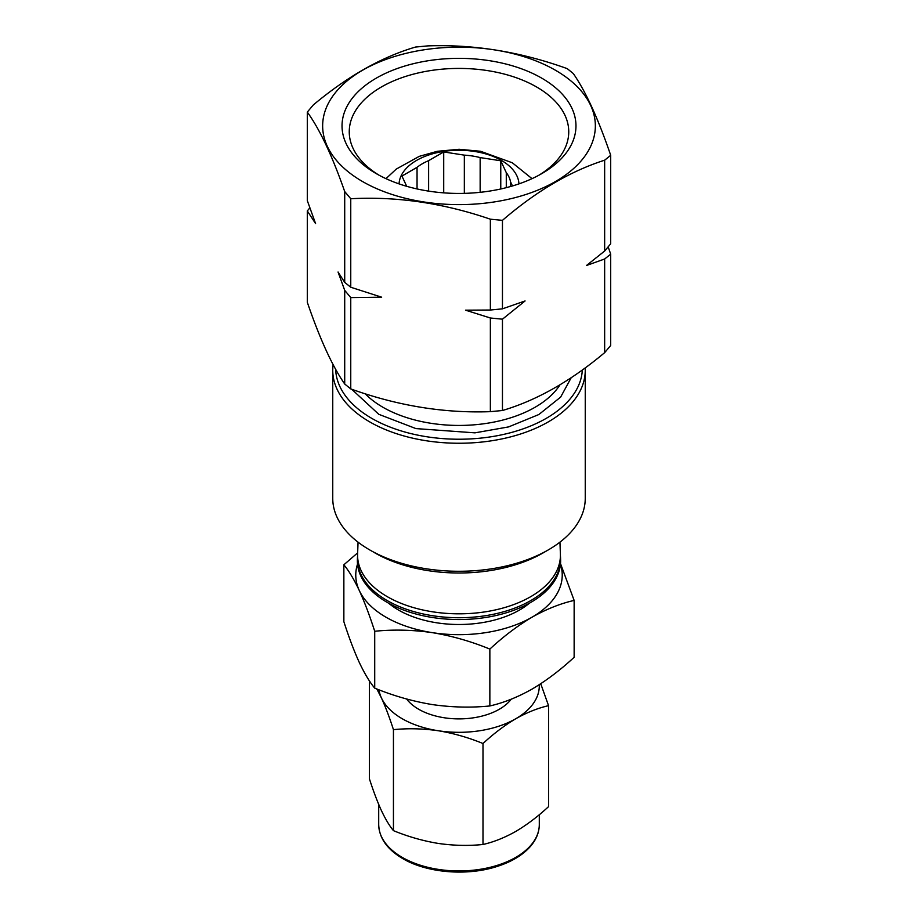 <?xml version="1.0" encoding="UTF-8"?>
<svg xmlns="http://www.w3.org/2000/svg" width="918" height="918" viewBox="0 0 918 918"><rect width="100%" height="100%" fill="white"/><g stroke="black" fill="none" stroke-linecap="round" stroke-linejoin="round"><path stroke-width="1.38" d="M571.18 377.746L560.646 397.092L538.855 414.523L508.606 426.904L474.95 432.848L415.934 428.591L378.79 414.316L351.697 389.243M518.945 183.887A59.968 34.62 0 0 0 501.4 160.409A59.968 34.62 0 0 0 436.853 152.709A59.968 34.62 0 0 0 399.055 183.887M510.534 186.526L510.534 181.81L512.462 185.964M510.534 181.81A51.81 29.904 0 0 0 506.288 172.676L500.769 160.776L500.769 188.982M480.148 192.321L480.148 157.586L500.769 160.776M480.148 157.586A51.81 29.904 0 0 0 464.336 155.142L464.336 193.354M428.614 191.105L428.614 160.661L443.715 151.94L464.336 155.142M428.614 160.661A51.81 29.904 0 0 0 417.047 167.34L417.047 188.936M406.697 186.297L401.946 176.061L417.047 167.34M443.715 192.849L443.715 151.94M506.288 172.676L506.288 187.662M582.31 370.011A123.356 71.225 180 0 1 546.221 418.367A123.356 71.225 180 0 1 412.836 434.053A123.356 71.225 180 0 1 335.667 369.311M585.179 367.911A126.248 72.889 180 0 1 585.248 370.367A126.248 72.889 180 0 1 548.275 421.901A126.248 72.889 180 0 1 410.69 437.702A126.248 72.889 180 0 1 332.752 370.367A126.248 72.889 180 0 1 333.142 364.675M585.248 370.367L585.248 498.382A126.248 72.889 180 0 1 548.275 549.916A126.248 72.889 180 0 1 369.724 549.928A126.248 72.889 180 0 1 369.724 549.916A126.248 72.889 180 0 1 332.752 498.382L332.752 370.367M374.842 552.877A119.019 68.712 0 0 0 543.158 552.877L548.275 549.916A126.248 72.889 180 0 1 548.275 549.928M608.164 246.862L610.7 254.137L610.7 345.466L604.652 352.65C570.744 381.085 536.674 400.374 502.456 410.507L490.361 411.654C444.037 413.352 397.505 405.767 350.756 388.911L344.709 384.011L344.709 290.352L350.756 297.593L381.647 297.191L350.756 287.242L350.756 198.736C396.886 196.257 443.417 203.085 490.361 219.195L490.361 310.032L502.456 308.838L525.073 300.955L502.456 319.189L502.456 410.507M490.361 411.654L490.361 317.995L502.456 319.189M490.361 317.995L465.506 310.169L490.361 310.032M490.361 219.195L502.456 220.343L502.456 308.838M555.413 70.227A136.346 78.718 180 0 1 555.413 181.557A136.346 78.718 180 0 1 362.587 181.557A136.346 78.718 180 0 1 362.587 70.227A136.346 78.718 180 0 1 555.413 70.227M344.709 290.352L338.054 272.015L344.709 282.388L344.709 191.552L350.756 198.736M502.456 220.343C536.227 191.231 570.285 171.173 604.652 160.191L604.652 251.027L586.464 265.509L604.652 258.991L604.652 352.65M309.836 207.87L307.3 210.945L315.585 223.602L307.3 200.594L307.3 112.099L313.348 104.904C347.715 76.217 381.773 56.927 415.544 47.047L427.639 45.9C473.963 44.213 520.495 51.787 567.244 68.643L573.291 73.543C585.707 91.433 598.169 118.674 610.7 155.291L604.652 160.191M350.756 388.911L350.756 297.593M350.756 287.242L344.709 282.388M610.7 155.291L610.7 243.786L604.652 251.027M610.7 254.137L604.652 258.991M376.288 173.651L376.288 173.651A116.976 67.542 180 0 1 376.288 78.133A116.976 67.542 180 0 1 541.712 78.133A116.976 67.542 180 0 1 541.712 173.651A116.976 67.542 180 0 1 376.288 173.651M378.916 175.12A109.747 63.365 180 0 1 349.253 131.79A109.747 63.365 180 0 1 417.001 73.245A109.747 63.365 180 0 1 536.605 86.98A109.747 63.365 180 0 1 568.747 131.79A109.747 63.365 180 0 1 539.084 175.12M307.3 210.945L307.3 302.263C319.831 338.88 332.293 366.133 344.709 384.011M307.3 112.099C319.659 129.117 332.132 155.601 344.709 191.552M358.054 542.159L357.607 553.979A101.416 58.557 0 0 0 419.159 609.116A101.416 58.557 0 0 0 530.707 596.677A101.416 58.557 0 0 0 560.393 553.979L559.946 542.159M357.584 555.895A101.565 58.637 0 0 0 357.458 557.8A101.565 58.637 0 0 0 419.101 613.017A101.565 58.637 0 0 0 530.811 600.556A101.565 58.637 0 0 0 560.542 557.8A101.565 58.637 0 0 0 560.416 555.895M357.458 557.8L357.4 559.578A101.634 58.672 0 0 0 419.078 614.819A101.634 58.672 0 0 0 530.868 602.357A101.634 58.672 0 0 0 560.6 559.578L560.542 557.8M388.543 603.149A85.603 49.423 0 0 0 398.469 610.022A85.603 49.423 0 0 0 529.457 603.149M511.234 699.183A57.042 32.933 180 0 1 418.665 709.247A57.042 32.933 180 0 1 406.628 699M357.653 552.854L343.86 564.788L343.86 621.658C348.886 637.299 354.027 650.896 359.282 662.429C364.538 673.537 369.679 682.108 374.716 688.133C393.478 695.844 412.675 701.318 432.286 704.576C451.897 707.388 471.083 707.847 489.856 705.953C503.592 702.821 517.637 697.221 531.992 689.143C546.348 680.64 560.405 670.025 574.14 657.288L574.14 600.418L560.519 563.641M489.856 705.953L489.856 649.083C503.592 636.346 517.637 625.72 531.992 617.217C546.348 609.15 560.405 603.551 574.14 600.418M374.716 688.133L374.716 631.263C393.478 629.369 412.675 629.828 432.286 632.64C451.897 635.899 471.083 641.372 489.856 649.083M343.86 564.788C348.886 570.824 354.027 579.396 359.282 590.504C364.538 602.036 369.679 615.622 374.716 631.263M357.527 564.122A103.229 59.601 0 0 0 359.282 590.504A103.229 59.601 0 0 0 432.286 632.64A103.229 59.601 0 0 0 531.992 617.217A103.229 59.601 0 0 0 560.473 564.122M539.256 684.702A80.291 46.359 180 0 1 515.778 718.737A80.291 46.359 180 0 1 438.219 730.739A80.291 46.359 180 0 1 381.44 697.955A80.291 46.359 180 0 1 378.985 689.808M540.736 683.749L548.551 705.667C537.868 708.099 526.943 712.46 515.778 718.737C504.613 725.358 493.677 733.608 482.994 743.523C468.398 737.521 453.469 733.264 438.219 730.739C422.969 728.548 408.04 728.192 393.443 729.661C389.53 717.497 385.537 706.929 381.44 697.955L376.85 688.982M482.994 743.523L482.994 844.491C468.398 845.971 453.469 845.616 438.219 843.424C422.969 840.899 408.04 836.631 393.443 830.641L393.443 729.661M548.551 705.667L548.551 806.647C537.868 816.55 526.943 824.812 515.778 831.421C504.613 837.698 493.677 842.058 482.994 844.491M393.443 830.641C389.53 825.948 385.537 819.281 381.44 810.64C377.355 801.666 373.362 791.098 369.449 778.934L369.449 680.915M559.969 384.849A107.658 62.16 180 0 1 382.875 407.236A107.658 62.16 180 0 1 365.135 393.719M402.222 857.378A80.291 46.359 180 0 1 378.709 824.593C379.134 838.054 387.155 849.391 402.784 858.617C426.468 872.697 465.839 876.197 495.651 866.913C510.695 862.323 522.227 855.565 530.225 846.648C536.204 839.798 539.233 832.454 539.291 824.593A80.291 46.359 180 0 1 489.73 867.418A80.291 46.359 180 0 1 402.222 857.378M532.027 178.654L512.301 162.773L480.562 151.275L459.115 149.278L437.289 151.298L419.251 156.358L396.278 169.073L385.973 178.654M539.291 824.593L539.291 814.725M378.709 804.42L378.709 824.593"/></g></svg>
